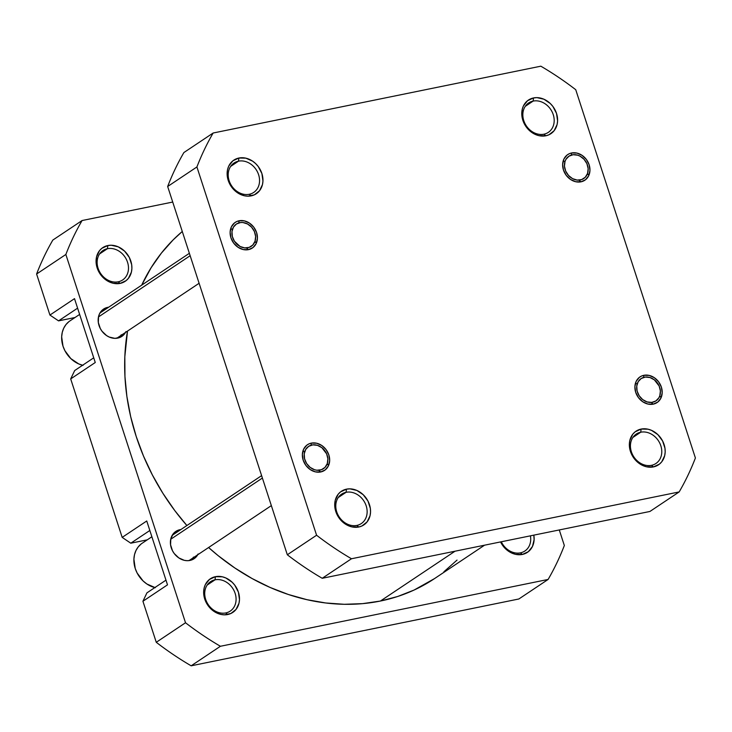 <?xml version="1.0" encoding="UTF-8"?>
<svg xmlns="http://www.w3.org/2000/svg" width="732" height="732" viewBox="0 0 732 732"><rect width="100%" height="100%" fill="white"/><g stroke="black" fill="none" stroke-linecap="round" stroke-linejoin="round"><path stroke-width="1.1" d="M533.134 101.089A17.696 14.695 56.3 0 0 523.783 120.643A17.696 14.695 56.3 0 0 543.894 134.203L545.834 135.786A20.222 16.799 -123.7 0 1 522.849 120.295A20.222 16.799 -123.7 0 1 533.537 97.942L533.134 101.089L525.283 106.332L533.134 101.089A17.696 14.695 -123.7 0 1 552.175 111.987A17.696 14.695 -123.7 0 1 548.341 132.355A17.696 14.695 -123.7 0 1 543.894 134.203A17.696 14.695 -123.7 0 1 524.853 123.305A17.696 14.695 -123.7 0 1 528.687 102.928A17.696 14.695 -123.7 0 1 533.134 101.089L533.537 97.942L527.562 100.696L523.426 105.911L522.264 109.205L521.971 116.534L522.849 120.295L524.368 123.918L529.099 130.232L535.44 134.505L538.917 135.658L545.834 135.786L549 134.752L554.151 130.689L557.098 124.522L557.592 120.926L556.521 113.423L552.889 106.451L550.263 103.496L543.922 99.223L536.94 97.631L533.537 97.942A20.222 16.799 -123.7 0 1 556.521 113.423A20.222 16.799 -123.7 0 1 545.834 135.786L543.894 134.203A17.696 14.695 56.3 0 0 553.246 114.64A17.696 14.695 56.3 0 0 533.134 101.089M571.61 152.97L571.344 155.083L571.61 152.97L569.194 153.757L567.053 155.074L563.905 159.045L562.643 164.297L563.457 170.016L566.229 175.341L570.539 179.45L575.718 181.728L580.988 181.829A15.418 12.81 -123.7 0 1 563.457 170.016A15.418 12.81 -123.7 0 1 571.61 152.97A15.418 12.81 -123.7 0 1 589.141 164.782A15.418 12.81 -123.7 0 1 580.988 181.829L585.545 179.724L588.693 175.753L589.955 170.501L589.141 164.782L586.369 159.457L582.059 155.349L576.88 153.07L571.61 152.97M579.049 180.246L580.988 181.829M643.849 375.306L643.584 377.419L643.849 375.306L641.433 376.092L639.292 377.401L636.145 381.381L634.882 386.624L635.705 392.352L638.469 397.668L642.778 401.786L647.957 404.064L653.228 404.156A15.418 12.81 -123.7 0 1 635.705 392.352A15.418 12.81 -123.7 0 1 643.849 375.306A15.418 12.81 -123.7 0 1 661.38 387.109A15.418 12.81 -123.7 0 1 653.228 404.156L657.784 402.06L660.932 398.08L662.195 392.837L661.38 387.109L658.608 381.793L654.298 377.675L649.119 375.397L643.849 375.306M651.288 402.573L653.228 404.156M640.72 432.219A17.696 14.695 56.3 0 0 631.368 451.781A17.696 14.695 56.3 0 0 651.48 465.332L653.42 466.915A20.222 16.799 -123.7 0 1 630.435 451.424A20.222 16.799 -123.7 0 1 641.122 429.071L640.72 432.219L632.869 437.462L640.72 432.219A17.696 14.695 -123.7 0 1 659.761 443.116A17.696 14.695 -123.7 0 1 655.927 463.493A17.696 14.695 -123.7 0 1 651.48 465.332A17.696 14.695 -123.7 0 1 632.448 454.435A17.696 14.695 -123.7 0 1 636.282 434.058A17.696 14.695 -123.7 0 1 640.72 432.219L641.122 429.071L635.147 431.825L632.805 434.168L629.859 440.335L629.364 443.921L630.435 451.424L634.068 458.406L636.694 461.361L643.035 465.634L646.512 466.787L653.42 466.915L659.395 464.161L661.737 461.819L664.693 455.652L665.178 452.065L664.985 448.313L662.588 440.938L657.858 434.625L651.517 430.352L648.04 429.199L641.122 429.071A20.222 16.799 -123.7 0 1 664.107 444.562A20.222 16.799 -123.7 0 1 653.42 466.915L651.48 465.332A17.696 14.695 56.3 0 0 660.831 445.77A17.696 14.695 56.3 0 0 640.72 432.219M238.495 161.168A17.696 14.695 56.3 0 0 229.143 180.731A17.696 14.695 56.3 0 0 249.255 194.282L251.186 195.865A20.222 16.799 -123.7 0 1 228.21 180.383A20.222 16.799 -123.7 0 1 238.897 158.03L238.495 161.168L230.644 166.42L238.495 161.168A17.696 14.695 -123.7 0 1 257.536 172.066A17.696 14.695 -123.7 0 1 253.702 192.443A17.696 14.695 -123.7 0 1 249.255 194.282A17.696 14.695 -123.7 0 1 230.214 183.384A17.696 14.695 -123.7 0 1 234.048 163.016A17.696 14.695 -123.7 0 1 238.495 161.168L238.897 158.03L232.922 160.784L228.787 165.999L227.625 169.293L227.13 172.88L228.21 180.383L231.843 187.365L234.46 190.311L237.488 192.754L244.278 195.746L247.791 196.176L254.361 194.84L259.512 190.768L262.459 184.601L262.953 181.014L261.882 173.511L258.24 166.53L255.624 163.584L252.604 161.141L245.806 158.149L238.897 158.03A20.222 16.799 -123.7 0 1 261.882 173.511A20.222 16.799 -123.7 0 1 251.186 195.865L249.255 194.282A17.696 14.695 56.3 0 0 258.606 174.728A17.696 14.695 56.3 0 0 238.495 161.168M239.09 220.78L238.815 222.894L239.09 220.78L236.674 221.567L234.533 222.885L231.385 226.856L230.123 232.108L230.937 237.827L233.709 243.152L238.01 247.26L243.198 249.539L248.468 249.639A15.418 12.81 -123.7 0 1 230.937 237.827A15.418 12.81 -123.7 0 1 239.09 220.78A15.418 12.81 -123.7 0 1 256.612 232.593A15.418 12.81 -123.7 0 1 248.468 249.639L253.025 247.535L256.173 243.564L257.435 238.312L256.612 232.593L253.839 227.268L249.539 223.159L244.36 220.881L239.09 220.78M246.528 248.057L248.468 249.639M311.329 443.116L311.054 445.23L311.329 443.116L308.913 443.903L306.772 445.212L303.624 449.192L302.362 454.435L303.176 460.163L305.949 465.479L310.258 469.596L315.437 471.875L320.708 471.966A15.418 12.81 -123.7 0 1 303.176 460.163A15.418 12.81 -123.7 0 1 311.329 443.116A15.418 12.81 -123.7 0 1 328.851 454.92A15.418 12.81 -123.7 0 1 320.708 471.966L325.264 469.871L328.412 465.891L329.675 460.648L328.851 454.92L326.088 449.604L321.778 445.486L316.599 443.208L311.329 443.116M318.768 470.383L320.708 471.966M346.08 492.307A17.696 14.695 56.3 0 0 336.729 511.869A17.696 14.695 56.3 0 0 356.841 525.42L358.781 527.003A20.222 16.799 -123.7 0 1 335.796 511.512A20.222 16.799 -123.7 0 1 346.483 489.159L346.08 492.307L338.23 497.55L346.08 492.307A17.696 14.695 -123.7 0 1 365.122 503.204A17.696 14.695 -123.7 0 1 361.288 523.572A17.696 14.695 -123.7 0 1 356.841 525.42A17.696 14.695 -123.7 0 1 337.8 514.523A17.696 14.695 -123.7 0 1 341.634 494.146A17.696 14.695 -123.7 0 1 346.08 492.307L346.483 489.159L340.508 491.913L338.166 494.256L335.219 500.423L334.917 507.752L335.796 511.512L339.428 518.494L342.054 521.449L348.395 525.722L351.872 526.875L358.781 527.003L361.947 525.969L367.098 521.907L370.044 515.74L370.538 512.144L370.346 508.401L367.949 501.017L363.218 494.713L356.877 490.44L349.887 488.848L346.483 489.159A20.222 16.799 -123.7 0 1 369.468 504.65A20.222 16.799 -123.7 0 1 358.781 527.003L356.841 525.42A17.696 14.695 56.3 0 0 366.192 505.858A17.696 14.695 56.3 0 0 346.08 492.307M575.736 89.707L695.4 457.985A300.797 249.877 -123.7 0 1 679.168 491.931L351.479 558.754A300.797 249.877 -123.7 0 1 316.581 535.238L196.917 166.96A300.797 249.877 -123.7 0 1 213.149 133.014L540.838 66.191A300.797 249.877 -123.7 0 1 575.736 89.707L695.4 457.985A300.797 249.877 -123.7 0 1 679.168 491.931L649.915 511.467L322.226 578.289L649.915 511.467L679.168 491.931L351.479 558.754A300.797 249.877 -123.7 0 1 316.581 535.238L196.917 166.96L167.665 186.495L287.319 554.774A300.797 249.877 56.3 0 0 322.226 578.289L351.479 558.754L322.226 578.289A300.797 249.877 56.3 0 1 287.319 554.774L316.581 535.238L287.319 554.774L167.665 186.495L196.917 166.96A300.797 249.877 -123.7 0 1 213.149 133.014L540.838 66.191A300.797 249.877 -123.7 0 1 575.736 89.707M183.888 152.549A300.797 249.877 56.3 0 0 167.665 186.495A300.797 249.877 56.3 0 1 183.888 152.549L213.149 133.014L183.888 152.549M434.579 578.564L414.065 590.056L397.641 596.498L380.42 601.036L455.039 551.205L380.42 601.036A214.851 178.48 56.3 0 0 434.415 578.664L484.557 545.184M380.42 601.036L362.569 603.644L344.269 604.293L325.676 602.967L306.992 599.691L288.381 594.494L270.026 587.421L252.11 578.545L234.798 567.95L218.255 555.734L208.593 547.518A214.851 178.48 56.3 0 0 380.42 601.036M186.889 525.539L174.82 510.634L162.87 493.267L152.393 474.995L143.472 456.009L136.207 436.473L130.662 416.59L126.901 396.552L124.952 376.541L124.824 356.758L127.505 331.093A214.851 178.48 56.3 0 0 186.889 525.539M141.697 285.141L151.112 267.729L161.397 253.098L173.155 239.886L182.277 231.486A214.851 178.48 56.3 0 0 141.697 285.141M457.033 560.099L443.903 571.774M501.292 541.772A17.696 14.695 56.3 0 0 520.425 552.852L522.364 554.435A20.222 16.799 -123.7 0 1 500.569 541.918L503.012 545.926L508.658 551.324L515.447 554.316L522.364 554.435L528.339 551.681L532.466 546.465L534.122 539.585L533.811 535.138A20.222 16.799 -123.7 0 1 522.364 554.435L520.425 552.852A17.696 14.695 -123.7 0 1 501.292 541.772M215.025 579.826A17.696 14.695 56.3 0 0 205.674 599.389A17.696 14.695 56.3 0 0 225.785 612.94L227.716 614.523A20.222 16.799 -123.7 0 1 204.731 599.032A20.222 16.799 -123.7 0 1 215.428 576.679L215.025 579.826L207.174 585.069L215.025 579.826A17.696 14.695 -123.7 0 1 234.066 590.724A17.696 14.695 -123.7 0 1 230.232 611.101A17.696 14.695 -123.7 0 1 225.785 612.94A17.696 14.695 -123.7 0 1 206.744 602.043A17.696 14.695 -123.7 0 1 210.578 581.666A17.696 14.695 -123.7 0 1 215.025 579.826L215.428 576.679L209.453 579.433L205.317 584.648L204.155 587.942L203.661 591.529L204.731 599.032L206.259 602.665L210.99 608.969L214.019 611.412L220.808 614.395L224.321 614.834L230.891 613.489L236.043 609.427L238.989 603.26L239.483 599.673L238.412 592.17L234.771 585.188L232.154 582.233L225.813 577.96L222.336 576.807L215.428 576.679A20.222 16.799 -123.7 0 1 238.412 592.17A20.222 16.799 -123.7 0 1 227.716 614.523L225.785 612.94A17.696 14.695 56.3 0 0 235.137 593.378A17.696 14.695 56.3 0 0 215.025 579.826M107.43 248.697A17.696 14.695 56.3 0 0 98.079 268.26A17.696 14.695 56.3 0 0 118.191 281.811L120.13 283.394A20.222 16.799 -123.7 0 1 97.146 267.903A20.222 16.799 -123.7 0 1 107.833 245.549L107.43 248.697L99.579 253.94L107.43 248.697A17.696 14.695 -123.7 0 1 126.471 259.595A17.696 14.695 -123.7 0 1 122.637 279.963A17.696 14.695 -123.7 0 1 118.191 281.811A17.696 14.695 -123.7 0 1 99.149 270.913A17.696 14.695 -123.7 0 1 102.983 250.536A17.696 14.695 -123.7 0 1 107.43 248.697L107.833 245.549L101.858 248.304L99.515 250.646L96.569 256.813L96.267 264.142L97.146 267.903L98.664 271.526L103.395 277.84L109.736 282.113L113.222 283.266L120.13 283.394L126.105 280.64L128.448 278.297L131.394 272.13L131.888 268.543L131.696 264.792L129.299 257.408L124.568 251.103L118.227 246.83L111.237 245.238L107.833 245.549A20.222 16.799 -123.7 0 1 130.818 261.04A20.222 16.799 -123.7 0 1 120.13 283.394L118.191 281.811A17.696 14.695 56.3 0 0 127.542 262.248A17.696 14.695 56.3 0 0 107.43 248.697M197.741 554.764A16.433 13.652 -123.7 0 1 194.081 558.726A16.433 13.652 -123.7 0 1 189.954 560.438A16.433 13.652 -123.7 0 1 172.267 550.318A16.433 13.652 -123.7 0 1 175.826 531.405A16.433 13.652 -123.7 0 1 179.962 529.693L175.277 532.814A16.433 13.652 56.3 0 0 173.685 533.262M125.501 332.429A16.433 13.652 -123.7 0 1 121.841 336.4A16.433 13.652 -123.7 0 1 117.715 338.111A16.433 13.652 -123.7 0 1 100.028 327.991A16.433 13.652 -123.7 0 1 103.587 309.069A16.433 13.652 -123.7 0 1 107.723 307.358L103.038 310.487A16.433 13.652 56.3 0 0 101.446 310.926M167.5 584.841L146.748 520.983L167.5 584.841L142.923 601.256L156.264 642.293A300.797 249.877 56.3 0 0 191.162 665.809L518.851 598.986L548.112 579.451L220.414 646.274A300.797 249.877 -123.7 0 1 185.516 622.758L65.853 254.48A300.797 249.877 -123.7 0 1 82.085 220.533L172.715 202.05L82.085 220.533L52.832 240.069A300.797 249.877 56.3 0 0 36.6 274.015L49.932 315.062L58.551 320.872L75.021 317.514L58.551 320.872L77.601 308.154L58.551 320.872L49.932 315.062L74.508 298.647L95.261 362.514L74.508 298.647L49.932 315.062L36.6 274.015L65.853 254.48L36.6 274.015A300.797 249.877 56.3 0 1 52.832 240.069L82.085 220.533A300.797 249.877 -123.7 0 0 65.853 254.48L185.516 622.758L156.264 642.293L185.516 622.758A300.797 249.877 -123.7 0 0 220.414 646.274L191.162 665.809L518.851 598.986L548.112 579.451L220.414 646.274L191.162 665.809A300.797 249.877 56.3 0 1 156.264 642.293L142.923 601.256L167.5 584.841M103.038 310.487L103.981 310.331A16.433 13.652 56.3 0 0 103.038 310.487L107.723 307.358A16.433 13.652 -123.7 0 1 108.656 307.202L102.864 309.599L99.506 313.836L98.564 316.508L98.326 322.473L100.275 328.467L101.986 331.193L106.579 335.576L109.269 337.068L114.942 338.358L120.286 337.269L124.467 333.966L125.922 331.633M119.307 337.662A16.433 13.652 56.3 0 0 120.826 335.558M175.277 532.814L176.22 532.658A16.433 13.652 56.3 0 0 175.277 532.814L179.962 529.693A16.433 13.652 -123.7 0 1 180.895 529.538L175.104 531.926L173.2 533.829L170.803 538.843L170.565 544.8L172.514 550.803L174.225 553.529L178.818 557.912L184.336 560.337L187.182 560.685L189.954 560.438L194.804 558.205L198.162 553.959M191.546 559.998A16.433 13.652 56.3 0 0 193.065 557.885M74.691 370.538L70.684 378.92L122.18 537.389L130.79 543.199L147.26 539.841L130.79 543.199L149.84 530.48L130.79 543.199L122.18 537.389L146.748 520.983L122.18 537.389L70.684 378.92L95.261 362.514L70.684 378.92L74.691 370.538L93.733 357.82L74.691 370.538M146.931 592.865L142.923 601.256L146.931 592.865L165.972 580.156L146.931 592.865M559.285 529.95L564.335 545.505A300.797 249.877 -123.7 0 1 548.112 579.451A300.797 249.877 -123.7 0 0 564.335 545.505L559.285 529.95M530.416 535.833A17.696 14.695 -123.7 0 1 524.871 551.013A17.696 14.695 -123.7 0 1 520.425 552.852A17.696 14.695 56.3 0 0 530.416 535.833M121.238 334.762L119.792 337.095M83.091 365.369L78.745 363.932L70.821 358.589L64.901 350.701L62.998 346.172L61.662 336.793L62.275 332.31L63.73 328.192L65.962 324.596L68.89 321.668M79.632 314.431L70.007 320.854A25.272 20.999 56.3 0 0 62.687 345.129A25.272 20.999 56.3 0 0 82.606 365.259M193.477 557.089L192.031 559.422M155.33 587.704L146.839 583.971L143.06 580.915L137.14 573.037L135.237 568.499L133.901 559.12L134.514 554.636L135.969 550.519L138.202 546.932L141.13 544.004M151.881 536.757L142.246 543.19A25.272 20.999 56.3 0 0 134.926 567.465A25.272 20.999 56.3 0 0 154.845 587.586M230.589 229.015L232.501 229.217A13.396 11.126 -123.7 0 1 247.498 223.965A13.396 11.126 -123.7 0 1 255.056 241.203L255.624 236.445L254.388 231.495L251.533 227.121L247.498 223.965L242.905 222.528L240.608 222.528L236.473 223.983L233.444 227.14L231.989 231.522L232.328 236.473L234.414 241.231L240.05 246.455L244.653 247.892L249.118 247.398L252.769 245.046L255.056 241.203A13.396 11.126 -123.7 0 1 240.05 246.455A13.396 11.126 -123.7 0 1 232.501 229.217L230.589 229.015M98.472 316.938L190.155 255.715L98.472 316.938M255.724 242.539L255.056 241.203M302.828 451.342L304.741 451.553A13.396 11.126 -123.7 0 1 319.747 446.3A13.396 11.126 -123.7 0 1 327.296 463.539L327.863 458.781L326.628 453.831L321.87 447.682L317.468 445.349L312.848 444.864L308.712 446.31L305.683 449.466L304.228 453.858L304.576 458.808L306.653 463.557L310.167 467.4L314.559 469.734L316.892 470.219L321.357 469.734L325.008 467.382L327.296 463.539A13.396 11.126 -123.7 0 1 312.29 468.782A13.396 11.126 -123.7 0 1 304.741 451.553L302.828 451.342M170.712 539.264L262.395 478.042L170.712 539.264M327.963 464.875L327.296 463.539M635.349 383.531L637.261 383.742A13.396 11.126 -123.7 0 1 652.267 378.49A13.396 11.126 -123.7 0 1 659.816 395.728L660.383 390.961L659.148 386.02L654.39 379.871L649.998 377.538L645.377 377.053L641.232 378.499L638.203 381.656L636.758 386.048L637.096 390.998L639.173 395.747L642.687 399.59L647.088 401.923L651.709 402.408L655.845 400.962L658.873 397.805L659.816 395.728A13.396 11.126 -123.7 0 1 644.81 400.971A13.396 11.126 -123.7 0 1 637.261 383.742L635.349 383.531M660.484 397.064L659.816 395.728M563.109 161.205L565.022 161.406A13.396 11.126 -123.7 0 1 580.028 156.154A13.396 11.126 -123.7 0 1 587.576 173.393L588.144 168.635L586.908 163.684L584.054 159.302L580.028 156.154L577.758 155.202L573.138 154.717L568.993 156.172L565.964 159.329L565.022 161.406L564.454 166.164L565.69 171.114L568.544 175.488L572.57 178.645L577.173 180.081L581.638 179.587L585.289 177.236L587.576 173.393A13.396 11.126 -123.7 0 1 572.57 178.645A13.396 11.126 -123.7 0 1 565.022 161.406L563.109 161.205M588.244 174.728L587.576 173.393M99.927 313.04L189.368 253.309M116.772 338.257L199.104 283.275M172.166 535.367L261.608 475.635M189.012 560.593L271.352 505.611"/></g></svg>
